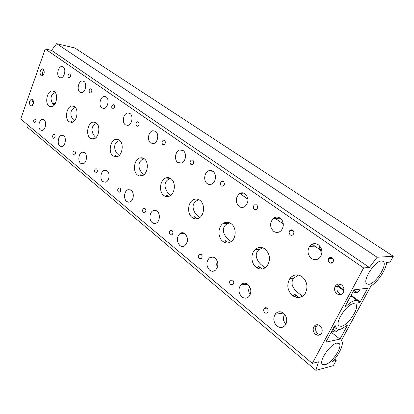 <?xml version="1.0" encoding="UTF-8"?>
<svg xmlns="http://www.w3.org/2000/svg" width="414" height="414" viewBox="0 0 414 414"><rect width="100%" height="100%" fill="white"/><g stroke="black" fill="none" stroke-linecap="round" stroke-linejoin="round"><path stroke-width="0.62" d="M332.157 257.787C330.791 257.006 329.642 257.26 328.716 258.543C327.971 260.163 328.261 261.555 329.585 262.73C330.977 263.527 332.142 263.257 333.073 261.922C333.772 260.308 333.467 258.926 332.157 257.787M267.025 308.176C265.954 307.426 265.001 307.53 264.179 308.487C263.345 309.993 263.537 311.395 264.763 312.684C265.85 313.45 266.813 313.341 267.646 312.353C268.453 310.836 268.246 309.444 267.025 308.176M292.693 230.132L291.244 229.749L289.898 230.453C288.796 232.078 288.936 233.568 290.323 234.919C291.347 235.545 292.294 235.426 293.164 234.562C294.225 232.927 294.069 231.452 292.693 230.132M232.735 280.154L230.35 280.252C229.315 281.722 229.413 283.15 230.639 284.537L233.056 284.423C234.07 282.943 233.962 281.52 232.735 280.154M256.577 204.826L254.372 204.873C252.985 206.426 252.985 207.957 254.387 209.463L256.639 209.396C257.994 207.828 257.974 206.301 256.577 204.826M201.183 254.372L199.206 254.325C198.011 255.728 198.021 257.161 199.232 258.631L201.24 258.667C202.415 257.254 202.394 255.821 201.183 254.372M223.405 181.58L221.676 181.477C220.103 182.921 220 184.453 221.371 186.077L223.136 186.165C224.688 184.706 224.776 183.179 223.405 181.58M172.053 230.567L170.418 230.432C169.119 231.752 169.057 233.18 170.232 234.707L171.893 234.836C173.176 233.501 173.228 232.078 172.053 230.567M192.831 160.156L191.47 159.985C189.798 161.31 189.617 162.816 190.937 164.518L192.329 164.679C193.985 163.344 194.15 161.833 192.831 160.156M145.076 208.521L143.72 208.345C142.359 209.577 142.24 210.98 143.373 212.553L144.745 212.729C146.101 211.482 146.209 210.079 145.076 208.521M164.56 140.346L163.473 140.155C161.765 141.365 161.538 142.84 162.79 144.579L163.897 144.771C165.595 143.544 165.812 142.069 164.56 140.346M120.019 188.049L118.896 187.852C117.504 189.001 117.343 190.378 118.425 191.972L119.568 192.168C120.95 191.004 121.1 189.633 120.019 188.049M138.338 121.97L137.464 121.778C135.761 122.896 135.502 124.329 136.682 126.084L137.577 126.28C139.27 125.147 139.523 123.708 138.338 121.97M96.69 168.984L95.748 168.783C94.351 169.859 94.164 171.205 95.189 172.804L96.146 173.005C97.538 171.919 97.72 170.578 96.69 168.984M113.953 104.887L113.234 104.701C111.568 105.741 111.288 107.138 112.401 108.887L113.136 109.068C114.792 108.018 115.066 106.621 113.953 104.887M74.913 151.188L74.116 150.991C72.735 152.005 72.528 153.315 73.501 154.914L74.308 155.11C75.684 154.086 75.886 152.782 74.913 151.188M91.225 88.953L90.625 88.787C89.005 89.76 88.715 91.116 89.755 92.85L90.371 93.021C91.98 92.032 92.265 90.676 91.225 88.953M54.539 134.54L53.861 134.353C52.506 135.311 52.288 136.584 53.204 138.172L53.887 138.359C55.238 137.391 55.455 136.118 54.539 134.54M285.955 324.11C283.078 321.171 282.653 317.926 284.682 314.376M283.502 313.196C280.257 310.986 277.452 311.354 275.087 314.293C272.914 318.526 273.54 322.423 276.976 325.989C280.35 328.333 283.238 327.898 285.639 324.685C287.611 320.42 286.902 316.591 283.502 313.196M309.579 246.325C307.017 250.879 307.638 254.926 311.437 258.471C314.976 260.582 318.04 259.966 320.622 256.623C322.863 252.059 322.123 248.126 318.402 244.824C315.054 242.863 312.115 243.365 309.579 246.325L319.582 246.014L319.504 247.867L320.596 249.999L321.481 254.827M295.301 295.249C294.24 294.271 294.204 294.069 295.198 294.644L296.512 295.663C296.926 296.181 296.522 296.041 295.301 295.249M302.127 276.712C297.443 273.768 293.366 274.368 289.888 278.513C286.462 284.765 287.332 290.457 292.496 295.586C297.49 298.815 301.77 298.039 305.335 293.241C308.249 286.943 307.178 281.432 302.127 276.712M302.406 296.295L295.606 290.747L293.117 287.29L292.17 284.703L292.025 281.975L292.869 279.352L293.671 278.177L298.535 275.036M250.18 294.623C248.359 292.098 248.214 289.458 249.74 286.705M247.882 284.449C245.342 282.643 242.987 282.788 240.813 284.873C238.04 289.029 238.381 293.029 241.843 296.869C244.488 298.789 246.925 298.597 249.161 296.289C251.748 292.077 251.324 288.128 247.882 284.449M280.133 218.152C277.675 216.62 275.32 216.786 273.069 218.644C269.581 223.11 269.793 227.353 273.701 231.369C276.309 233.025 278.788 232.782 281.132 230.645C284.33 226.101 283.994 221.935 280.133 218.152M283.285 223.746L282.213 220.46M259.066 267.17C258.098 266.269 258.082 266.093 259.029 266.637L260.23 267.568C260.577 268.029 260.189 267.894 259.066 267.17M265.1 249.052C261.539 246.692 258.186 246.91 255.04 249.699C250.449 253.927 251.07 263.62 256.199 267.351C260.013 269.954 263.568 269.607 266.87 266.321C270.875 260.054 270.285 254.299 265.1 249.052M265.229 267.78L263.987 266.854C258.119 263.211 252.675 254.77 259.169 249.559L262.724 247.795M217.412 267.278C216.496 265.369 216.501 263.433 217.438 261.477M215.161 258.036C213.158 256.571 211.207 256.556 209.293 258C206.032 261.984 206.115 266.021 209.546 270.104C211.626 271.667 213.66 271.646 215.642 270.037C218.742 265.969 218.582 261.969 215.161 258.036M245.062 193.711C243.241 192.531 241.388 192.494 239.515 193.612C235.354 197.814 235.214 202.115 239.106 206.519C241.046 207.807 243.008 207.792 244.99 206.482C248.912 202.167 248.938 197.908 245.062 193.711M225.785 241.378C224.895 240.55 224.9 240.394 225.801 240.912L226.908 241.771C227.198 242.174 226.82 242.045 225.785 241.378M231.136 223.669C228.404 221.795 225.687 221.764 222.986 223.581C217.728 227.074 217.65 237.688 222.877 241.429C225.806 243.51 228.709 243.458 231.586 241.279C236.534 237.476 236.254 227.162 231.136 223.669M231.183 241.595L230.779 241.284C224.548 237.796 219.451 227.788 227.581 223.627L229.677 222.81M187.309 241.522L187.459 238.723M184.986 233.682C183.402 232.492 181.787 232.383 180.152 233.367C176.545 237.124 176.411 241.139 179.759 245.419C181.41 246.692 183.091 246.775 184.804 245.673C188.277 241.823 188.339 237.822 184.986 233.682M212.812 171.236C211.43 170.314 209.976 170.185 208.465 170.842C204.092 172.586 203.305 181.099 207.279 183.661C208.749 184.665 210.296 184.768 211.911 183.982C216.149 182.046 216.739 173.668 212.812 171.236M195.108 217.604C194.29 216.838 194.311 216.703 195.17 217.195L196.195 217.987C196.433 218.344 196.07 218.219 195.108 217.604M199.864 200.304C197.737 198.808 195.548 198.637 193.297 199.796C187.651 202.534 186.937 213.847 192.179 217.547C194.456 219.213 196.81 219.332 199.237 217.914C204.64 214.866 205.028 203.771 199.864 200.304M199.853 217.474C193.281 214.017 189.353 202.932 198.378 200.034L199.103 199.807M157.082 211.161C155.809 210.188 154.479 210.027 153.097 210.685C149.413 212.32 148.828 220.051 152.197 222.577C153.527 223.617 154.914 223.767 156.368 223.017C159.97 221.262 160.435 213.593 157.082 211.161M183.055 150.494L179.614 149.982C175.174 151.172 173.963 160.052 177.891 162.552L181.57 163.038C185.907 161.667 186.952 152.88 183.055 150.494M166.744 195.625C165.988 194.911 166.024 194.792 166.847 195.263L167.794 195.993L166.744 195.625M170.972 178.713C169.295 177.513 167.525 177.28 165.662 178.01C159.871 180.049 158.614 191.853 163.799 195.475C165.6 196.816 167.51 197.028 169.533 196.112C175.143 193.778 176.11 182.124 170.972 178.713M170.925 195.196C164.405 191.651 161.921 180.576 170.744 178.553M131.202 190.269L127.895 189.726C124.184 190.968 123.315 198.922 126.622 201.38L128.299 202.161L130.079 201.908C133.732 200.552 134.493 192.634 131.202 190.269M155.509 131.295L152.75 130.752C148.372 131.497 146.846 140.589 150.68 143.011L153.63 143.544C157.936 142.644 159.328 133.613 155.509 131.295M140.439 175.241C139.741 174.573 139.787 174.47 140.574 174.92L141.453 175.598L140.439 175.241M144.207 158.712L142.111 157.781L139.875 157.936C134.105 159.38 132.418 171.499 137.489 175.008C138.944 176.1 140.501 176.354 142.173 175.764C147.814 174.056 149.252 162.029 144.207 158.712M144.134 174.542C138.116 171.023 136.304 160.673 144.377 158.852M107.122 170.837L104.369 170.273C100.7 171.189 99.603 179.283 102.822 181.658L105.715 182.217C109.337 181.208 110.341 173.13 107.122 170.837M129.934 113.472L127.693 112.944C123.45 113.343 121.7 122.534 125.406 124.857L127.812 125.395C132.004 124.862 133.639 115.708 129.934 113.472M116.883 156.777L115.977 156.285C115.33 155.664 115.382 155.571 116.143 156L117.022 156.683M119.335 140.129L115.77 139.347C110.119 140.299 108.106 152.6 113.032 155.985L116.898 156.771C122.451 155.581 124.252 143.337 119.335 140.129M119.253 155.348C113.721 151.855 112.432 142.225 119.817 140.537M84.673 152.719L82.355 152.166C78.779 152.802 77.506 160.979 80.621 163.261L83.059 163.82C86.598 163.095 87.794 154.924 84.673 152.719M106.134 96.881L104.281 96.39C100.214 96.519 98.309 105.736 101.88 107.961L103.862 108.468C107.894 108.225 109.705 99.024 106.134 96.881M93.73 138.954L93.171 138.612C92.57 138.028 92.632 137.945 93.362 138.359L94.004 138.861M96.167 122.818L93.197 122.068C87.732 122.627 85.481 135.005 90.236 138.25L93.46 139.021C98.853 138.26 100.928 125.903 96.167 122.818M96.079 137.464C91.018 134.001 90.128 125.064 96.876 123.47M63.694 135.782L61.727 135.254C58.265 135.663 56.858 143.87 59.87 146.059L61.934 146.597C65.371 146.111 66.711 137.903 63.694 135.782M83.923 81.403L82.381 80.953C78.5 80.875 76.492 90.061 79.912 92.182L81.574 92.658C85.424 92.638 87.354 83.452 83.923 81.403M72.16 122.296L71.855 122.094C71.296 121.55 71.368 121.478 72.067 121.876L72.46 122.182M74.53 106.652L72.031 105.948C66.778 106.196 64.361 118.58 68.936 121.685L71.653 122.415C76.844 121.995 79.121 109.606 74.53 106.652M74.453 120.748C69.831 117.338 69.242 109.058 75.415 107.526M341.281 326.32C348.267 325.456 360.242 306.909 355.621 304.031L353.577 303.622C346.741 304.093 334.372 323.07 339.009 325.911L341.281 326.32M368.765 284.32C375.664 284.061 388.135 264.142 383.1 261.327L381.485 260.939C374.737 260.773 361.877 281.153 366.928 283.916L368.765 284.32M325.011 364.744C331.816 363.394 343.185 346.259 339.071 343.491L336.768 343.139C330.098 344.132 318.35 361.665 322.485 364.403L325.011 364.744M69.976 74.07L69.474 73.915C67.912 74.836 67.622 76.15 68.595 77.858L69.112 78.013C70.67 77.082 70.954 75.767 69.976 74.07M35.433 118.927L34.854 118.756C33.534 119.662 33.306 120.904 34.171 122.472L34.76 122.647C36.075 121.732 36.303 120.49 35.433 118.927M44.034 119.92L42.357 119.423C39.025 119.646 37.524 127.843 40.422 129.939L42.187 130.451C45.493 130.162 46.942 121.949 44.034 119.92M63.151 66.928L61.846 66.514C58.157 66.287 56.092 75.405 59.368 77.428L60.77 77.858C64.434 78.008 66.437 68.879 63.151 66.928M51.895 106.626C51.372 106.113 51.45 106.046 52.123 106.429L52.309 106.579M54.281 91.52L52.159 90.873C47.134 90.873 44.603 103.205 48.997 106.17L51.305 106.853C56.278 106.703 58.695 94.345 54.281 91.52M54.213 105.094C50.006 101.751 49.649 94.087 55.295 92.596M331.961 330.858L332.049 330.926C334.662 332.566 336.748 332.116 338.3 329.57L338.316 329.544M332.996 328.944L334.341 330.47L336.629 331.438M319.939 325.704C317.357 324.064 315.277 324.483 313.698 326.967C312.642 329.704 313.212 332.131 315.406 334.238C318.055 335.94 320.172 335.48 321.756 332.856C322.718 330.118 322.113 327.733 319.939 325.704M320.105 334.745L317.854 333.751C315.659 331.655 315.09 329.244 316.141 326.517L317.786 324.736M353.059 291.673L353.152 291.741C355.905 293.303 358.084 292.739 359.688 290.038L360.004 289.122M353.986 289.96L355.388 291.456L357.453 292.305M341.602 284.93C338.89 283.373 336.717 283.9 335.076 286.514C333.994 289.339 334.6 291.772 336.887 293.805C339.682 295.425 341.897 294.846 343.537 292.061C344.5 289.251 343.853 286.871 341.602 284.93M341.312 294.375L339.278 293.5C336.996 291.477 336.391 289.06 337.472 286.25L339.682 284.092M32.618 99.334L31.692 99.044C29.27 100.633 28.83 102.858 30.372 105.715L31.329 106.01C33.741 104.39 34.171 102.165 32.618 99.334M32.39 105.451C31.619 103.474 31.878 101.663 33.167 100.012M43.284 69.081L42.482 68.817C39.873 70.396 39.371 72.667 40.976 75.633L41.809 75.897C44.407 74.292 44.898 72.02 43.284 69.081M42.921 75.395C42.176 73.33 42.502 71.477 43.9 69.831M345.483 305.755L345.364 306.603L346.156 306.251C351.455 301.206 355.362 299.436 357.882 300.942L359.005 302.867L360.252 301.863L367.704 288.175L354.037 289.857L345.483 305.755M52.816 103.453L55.352 103.36M346.642 325.342C343.987 327.634 341.638 329.001 339.589 329.44L336.639 328.923L335.438 325.802L334.124 326.843L325.865 342.181L339.972 339.102L347.16 325.901L347.284 325.109L346.642 325.342M363.616 267.946L45.23 48.95L20.7 118.973L312.332 363.373L318.428 361.831L315.898 370.344L333.301 365.676L336.204 360.387L332.514 361.344C339.754 354.006 344.536 342.906 341.333 340.546L370.975 285.945C377.92 281.836 386.309 269.245 386.635 262.373L390.091 262.129L393.3 256.276L377.097 257.229L369.376 267.485L363.616 267.946L312.332 363.373M27.07 124.314L27.101 127.005L315.898 370.344M393.3 256.276L74.893 48.008L56.64 43.656L51.548 50.389L45.23 48.95M32.059 104.551L32.949 104.69M336.204 360.387L334.569 359.057M377.097 257.229L56.64 43.656M369.376 267.485L51.548 50.389M317.031 335.102L315.841 334.15M339.972 339.102L331.221 332.23M320.596 249.999L321.875 250.894M332.012 262.952L331.521 262.605M330.274 258.455L331.542 257.674M155.566 210.757L155.545 210.379M182.496 233.351L182.584 232.704M211.171 257.917L211.637 256.954M241.724 284.076L242.532 283.611M347.16 325.901L346.544 325.43M335.511 325.999L335.221 325.771M296.879 296.077L294.375 294.137M260.541 267.936L258.248 266.161M227.167 242.092L225.056 240.451M196.412 218.266L194.461 216.76M167.97 196.241L166.164 194.844M141.598 175.821L139.922 174.522M116.976 156.746L115.516 155.617M93.921 138.892L92.757 137.991M72.388 122.218L71.487 121.519M52.231 106.61L51.564 106.093M296.176 297.371L293.692 295.441M259.578 268.945L257.425 267.273M346.156 306.251L345.483 305.749M360.252 301.863L351.144 295.239M343.998 290.043L337.865 285.582M332.732 258.32L328.716 258.543M266.942 308.109L264.179 308.487M293.06 230.453L289.898 230.453M232.616 280.066L230.35 280.252M256.768 204.977L254.372 204.873M201.023 254.253L199.206 254.325M223.456 181.617L221.676 181.477M171.862 230.432L170.418 230.432M192.795 160.13L191.47 159.985M144.864 208.377L143.72 208.345M164.467 140.284L163.473 140.155M119.801 187.904L118.896 187.852M138.219 121.897L137.464 121.778M96.472 168.845L95.748 168.783M113.819 104.804L113.234 104.701M74.696 151.053L74.116 150.991M91.08 88.87L90.625 88.787M54.332 134.41L53.861 134.353M283.331 313.062L275.087 314.293M293.666 278.177L289.888 278.513M247.624 284.252L240.813 284.873M280.925 218.804L273.069 218.644M259.169 249.559L255.04 249.699M214.783 257.756L209.293 258M245.409 193.969L239.515 193.612M227.581 223.627L222.986 223.581M184.509 233.341L180.152 233.367M212.843 171.251L208.465 170.842M198.378 200.034L193.297 199.796M156.539 210.783L153.097 210.685M182.879 150.375L179.614 149.982M170.475 178.382L165.662 178.01M130.617 189.881L127.895 189.726M155.214 131.109L152.75 130.752M143.596 158.319L139.875 157.936M106.527 170.449L104.369 170.273M129.577 113.255L127.693 112.944M118.668 139.709L115.77 139.347M84.083 152.342L82.355 152.166M105.746 96.653L104.281 96.39M95.479 122.399L93.197 122.068M63.119 135.425L61.727 135.254M83.53 81.175L82.381 80.953M73.852 106.243L72.031 105.948M69.837 73.987L69.474 73.915M35.237 118.808L34.854 118.756M43.491 119.584L42.357 119.423M62.768 66.711L61.846 66.514M53.623 91.132L52.159 90.873M316.141 326.517L313.698 326.967M337.472 286.25L335.076 286.514M32.302 99.143L31.692 99.044M43.02 68.926L42.482 68.817M336.639 328.923L334.077 326.931M295.948 297.314L293.557 295.456M259.366 268.898L257.285 267.284M298.929 297.537L296.512 295.663M262.103 269.022L260.23 267.568M302.303 296.357L300.114 294.67M265.208 267.796L263.982 266.854M320.586 250.149L312.109 244.208M283.316 224.015L274.363 217.738M247.976 199.232L239.758 193.467M357.743 300.843L350.834 295.808M343.92 290.773L337.534 286.126"/></g></svg>
